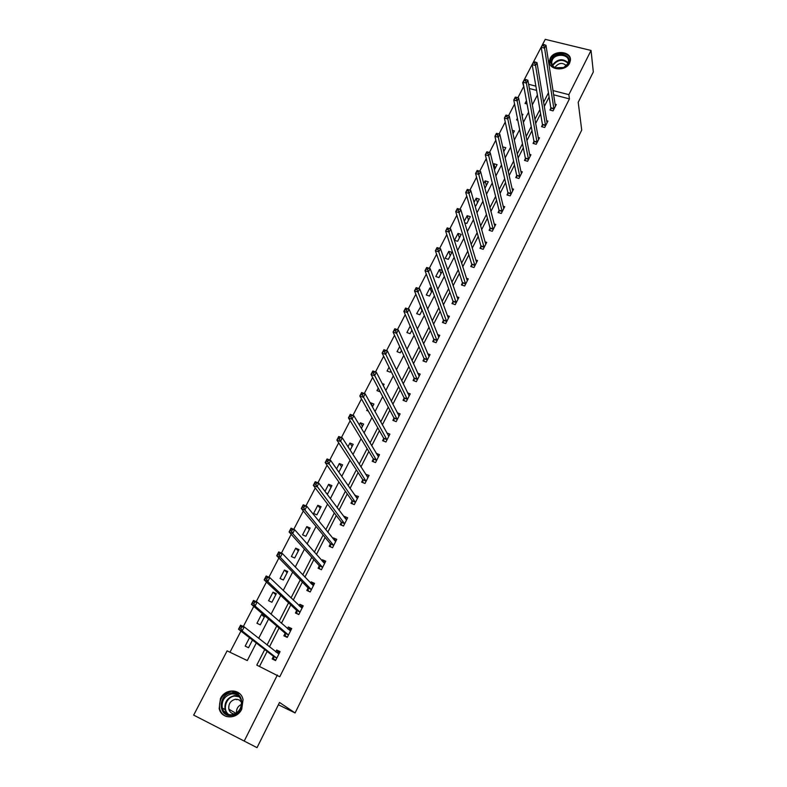 <?xml version="1.0" encoding="UTF-8"?>
<svg xmlns="http://www.w3.org/2000/svg" width="787" height="787" viewBox="0 0 787 787"><rect width="100%" height="100%" fill="white"/><g stroke="black" fill="none" stroke-linecap="round" stroke-linejoin="round"><path stroke-width="1.18" d="M569.611 63.088C565.696 71.922 548.165 70.151 549.424 61.111L550.241 58.287C554.205 49.492 571.736 51.283 570.408 60.402L569.611 63.088M241.737 709.195C236.907 719.761 221.334 719.279 219.18 708.556L220.439 698.59C225.377 687.956 241.107 688.655 243.045 699.663L241.737 709.195M523.935 87.111L522.666 82.753L545.253 39.35L591.047 50.457L593.319 71.942L578.209 102.3L581.721 130.091L295.086 712.953L279.523 702.457L257.034 747.65L193.681 715.117L227.109 650.869L247.285 660.559L256.287 642.999M523.453 86.983L517.856 97.775M514.58 104.071L508.5 115.797M505.254 122.034L499.027 134.036M495.81 140.214L489.435 152.511M486.258 158.63L479.716 171.212M476.578 177.272L469.898 190.139M466.77 196.15L459.942 209.312M456.844 215.264L449.859 228.722M446.79 234.634L439.648 248.387M436.608 254.24L429.308 268.308M426.288 274.112L418.822 288.495M415.841 294.24L408.207 308.947M405.256 314.633L397.445 329.664M394.533 335.292L386.545 350.668M383.663 356.226L375.497 371.946M372.644 377.445L364.292 393.52M361.479 398.95L352.94 415.379M350.156 420.74L341.43 437.552M338.685 442.835L329.763 460.021M327.058 465.235L317.938 482.805M315.272 487.94L305.936 505.913M303.31 510.97L293.767 529.346M291.19 534.314L281.431 553.113M278.893 557.993L268.918 577.215M266.429 582.016L256.218 601.671M253.778 606.374L243.331 626.482M240.94 631.095L229.961 652.236M278.372 704.768L295.086 712.953M536.596 90.387L529.356 88.508M249.509 637.736L245.18 646.127L248.525 647.721L252.479 640.047M260.3 624.839L264.786 616.123L261.451 614.578L256.955 623.284L260.3 624.839M271.909 602.262L276.335 593.664L273.01 592.158L268.583 600.747L271.909 602.262M283.379 579.989L287.747 571.49L284.432 570.024L280.054 578.504L283.379 579.989M294.692 557.993L299.001 549.611L295.696 548.175L291.377 556.547L294.692 557.993M305.858 536.281L310.117 528.008L306.822 526.611L302.562 534.865L305.858 536.281M316.886 514.855L321.086 506.69L317.8 505.313L313.59 513.468L316.886 514.855M326.192 493.046L327.776 493.695L331.927 485.628L328.641 484.29L324.972 491.413M338.823 472.21L342.62 464.842L339.345 463.533L336.561 468.934M350.176 450.164L353.186 444.321L349.92 443.042L348.002 446.77M361.371 428.403L363.614 424.045L360.357 422.796L359.275 424.891M372.418 406.938L373.914 404.026L370.667 402.806L370.411 403.318M368.326 411.08L366.722 410.47L367.322 409.299M378.252 388.109L376.953 390.627L380.2 391.808M383.318 385.748L384.086 384.253L382.177 383.544M389.034 367.195L387.056 371.031L390.283 372.202L390.903 371.002M399.678 346.555L397.042 351.671L400.258 352.822L401.468 350.461M410.184 326.182L406.899 332.547L410.116 333.668L411.906 330.196M420.77 306.586L416.648 313.659L419.845 314.751L422.206 310.176M431.63 288.426L429.948 287.865L426.279 294.987L429.466 296.05L432.368 290.413M442.245 270.423L439.421 269.508L435.791 276.542L438.969 277.585L442.412 270.895M448.364 259.326L451.945 252.371L448.777 251.358L445.186 258.313L448.364 259.326M457.64 241.294L461.182 234.408L458.024 233.424L454.483 240.301L457.64 241.294M464.714 222.819L466.819 223.469L470.321 216.661L467.163 215.707L464.271 221.314M474.935 205.555L475.879 205.84L479.342 199.121L476.204 198.186L474.049 202.357M484.91 188.3L488.265 181.777L485.126 180.862L483.7 183.637M494.384 169.894L497.079 164.64L493.961 163.745L493.242 165.142M503.739 151.704L505.805 147.7L502.657 146.884M512.986 133.741L514.423 130.947L512.278 130.357M508.382 136.613L508.254 136.023M522.115 115.994L522.942 114.381L521.742 114.056M517.797 120.224L516.577 119.89L517.413 118.276M531.136 98.454L531.038 97.913M527.064 103.992L525.047 103.461L526.464 100.736M264.727 649.55L256.798 665.123L279.759 676.761L569.434 98.887L553.576 94.784M549.11 97.017L544.27 106.54M540.6 113.741L535.632 123.52M532.002 130.662L526.897 140.696M523.296 147.779L518.053 158.079M514.491 165.093L509.11 175.668M505.579 182.614L500.05 193.474M496.558 200.331L490.891 211.487M487.438 218.274L481.624 229.715M478.211 236.425L472.239 248.161M468.865 254.801L462.736 266.842M459.401 273.394L453.125 285.75M449.83 292.213L443.386 304.884M440.14 311.268L433.529 324.264M430.332 330.55L423.554 343.889M420.396 350.087L413.45 363.751M410.342 369.86L403.21 383.879M400.16 389.88L392.851 404.252M389.85 410.155L382.354 424.891M379.403 430.686L371.72 445.796M368.828 451.482L360.948 466.976M358.115 472.554L350.038 488.432M347.254 493.892L338.981 510.173M336.265 515.515L327.776 532.199M325.12 537.423L316.423 554.52M313.836 559.616L304.923 577.137M302.395 582.105L293.256 600.068M290.797 604.898L281.441 623.304M279.051 628.006L269.459 646.865M267.137 651.42L259.503 666.422M273.384 656.545L272.164 658.955L275.568 660.578L280.083 651.626L276.68 650.023L275.755 651.852M285.071 633.437L283.871 635.827L287.265 637.401L291.721 628.577L288.327 627.003L287.521 628.606M296.61 610.643L295.42 612.994L298.814 614.539L303.211 605.823L299.827 604.298L299.119 605.675M307.992 588.145L306.822 590.466L310.206 591.972L314.544 583.374L311.17 581.878L310.57 583.049M319.237 565.942L318.076 568.234L321.44 569.709L325.729 561.22L322.365 559.754L321.873 560.718M330.324 544.024L329.182 546.286L332.537 547.732L336.767 539.351L333.413 537.924L333.029 538.682M341.273 522.391L340.141 524.624L343.496 526.031L347.667 517.767L344.322 516.37L344.037 516.931M352.074 501.044L350.963 503.247L354.307 504.615L358.429 496.449L354.898 495.466M362.748 479.952L361.646 482.136L364.981 483.474L369.044 475.417L365.621 474.266M373.274 459.136L372.192 461.29L375.517 462.599L379.531 454.64L376.216 453.342L378.695 456.303M383.682 438.585L382.61 440.71L385.915 441.989L389.89 434.129L386.81 432.948M393.953 418.291L392.89 420.386L396.195 421.635L400.111 413.873L397.258 412.801M404.095 398.242L403.052 400.308L406.338 401.537L410.214 393.874L407.538 392.89M414.11 378.449L413.077 380.485L416.362 381.685L420.189 374.11L417.681 373.205M424.006 358.892L422.993 360.908L426.259 362.079L430.036 354.593L427.675 353.766M433.785 339.571L432.771 341.568L436.037 342.709L439.766 335.321L437.542 334.554M443.445 320.496L442.442 322.463L445.698 323.575L449.387 316.276L447.272 315.557M452.978 301.637L451.994 303.585L455.24 304.667L458.88 297.456L456.883 296.797M462.412 283.015L461.438 284.933L464.674 285.996L468.265 278.873L466.366 278.254M471.718 264.609L470.764 266.508L473.981 267.541L477.542 260.507L475.722 259.926M480.926 246.42L479.972 248.299L483.188 249.312L486.7 242.357L484.969 241.816M490.016 228.446L489.081 230.306L492.288 231.289L495.761 224.413L494.098 223.911M499.007 210.69L498.082 212.52L501.28 213.484L504.703 206.686L503.119 206.214M507.89 193.13L506.976 194.94L510.163 195.884L513.557 189.165L512.032 188.723M516.675 175.776L515.77 177.567L518.948 178.482L522.293 171.841L520.827 171.428M525.352 158.62L524.457 160.391L527.624 161.286L530.94 154.724L529.533 154.331M533.94 141.66L533.055 143.411L536.213 144.287L539.479 137.804L538.121 137.43M542.42 124.897L541.545 126.628L544.693 127.484L547.929 121.07L546.621 120.716M550.811 108.321L549.946 110.032L553.084 110.869L556.281 104.523L555.012 104.189M257.034 747.65L193.681 715.117M591.047 50.457L568.853 94.656L552.927 90.554M569.434 98.887L568.853 94.656M277.388 675.01L244.324 740.852M548.441 92.797L543.571 102.349M539.892 109.58L534.885 119.388M531.235 126.55L526.1 136.623M522.489 143.726L517.216 154.065M513.636 161.099L508.225 171.723M504.674 178.679L499.115 189.588M495.603 196.475L489.908 207.66M486.435 214.477L480.582 225.958M477.148 232.696L471.147 244.482M467.753 251.142L461.585 263.232M458.241 269.803L451.915 282.208M448.61 288.701L442.127 301.431M438.861 307.835L432.211 320.889M428.994 327.195L422.176 340.584M418.999 346.811L412.004 360.535M408.886 366.663L401.704 380.741M398.635 386.771L391.277 401.213M388.257 407.135L380.721 421.94M377.75 427.764L370.018 442.933M367.106 448.649L359.177 464.212M356.324 469.809L348.188 485.766M345.395 491.255L337.062 507.605M334.327 512.976L325.788 529.73M323.113 534.983L314.357 552.159M311.75 557.285L302.779 574.894M300.231 579.891L291.033 597.933M288.554 602.793L279.129 621.297M276.729 626.019L267.068 644.976M535.868 86.157L528.598 84.278M523.158 82.871L522.666 82.753M258.677 638.336L268.583 619.044M271.043 614.234L280.703 595.415M283.231 590.476L292.656 572.11M295.263 567.034L304.441 549.129M307.117 543.915L316.079 526.454M318.814 521.112L327.559 504.073M330.353 498.624L338.882 482.008M341.735 476.43L350.048 460.218M352.97 454.532L361.076 438.723M364.056 432.919L371.966 417.513M374.996 411.601L382.708 396.569M385.787 390.559L393.303 375.901M396.441 369.782L403.77 355.498M406.958 349.28L414.11 335.351M417.346 329.045L424.311 315.459M427.597 309.055L434.385 295.823M437.72 289.331L444.33 276.434M447.714 269.852L454.158 257.27M457.581 250.61L463.868 238.363M467.33 231.614L473.449 219.671M476.952 212.844L482.923 201.216M486.464 194.31L492.268 182.977M495.849 176.003L501.516 164.965M505.126 157.921L510.645 147.169M514.295 140.047L519.666 129.58M523.355 122.398L528.579 112.197M532.297 104.946L537.393 95.03M279.69 652.423L276.68 650.023M264.314 617.028L261.451 614.578M291.229 629.551L288.327 627.003M275.784 594.736L273.01 592.158M302.621 606.984L299.827 604.298M287.107 572.729L284.432 570.024M313.767 584.613L311.17 581.878M298.283 551.008L295.696 548.175M324.697 562.43L322.365 559.754M309.321 529.562L306.822 526.611M335.528 540.551L333.413 537.924M320.211 508.392L317.8 505.313M346.26 518.977L344.322 516.37M330.973 487.487L328.641 484.29M356.875 497.679L355.085 495.092M341.588 466.839L339.345 463.533M367.372 476.676L365.719 474.079M352.084 446.455L349.92 443.042M362.443 426.318L360.357 422.796M372.674 406.436L370.667 402.806M422.009 310.56L420.366 306.448M431.522 292.066L429.948 287.865M440.927 273.787L439.421 269.508M450.213 255.726L448.777 251.358M459.401 237.871L458.024 233.424M468.481 220.232L467.163 215.707M477.453 202.79L476.204 198.186M486.327 185.545L485.126 180.862M495.092 168.507L493.961 163.745M503.769 151.645L502.686 146.825M275.578 660.559L273.856 659.221L275.784 660.145M276.217 652.207L277.604 651.803L279.542 652.708M273.856 659.221L273.237 656.151L238.5 629.197L240.586 625.193L244.226 626.905L278.873 654.036M241.796 627.023L244.226 626.905L242.15 630.918L238.5 629.197L239.494 627.947L240.96 628.636L241.796 627.023L240.33 626.344L239.494 627.947M276.788 658.158L242.15 630.918L240.96 628.636M240.586 625.193L240.33 626.344M231.467 692.904C245.052 690.72 245.229 714.389 231.486 715.442C217.783 717.488 217.901 693.878 231.467 692.904M231.752 714.753C238.776 712.914 241.973 708.29 241.334 700.883C239.878 695.993 236.68 693.662 231.732 693.888C224.62 695.787 221.452 700.489 222.229 707.995C223.724 712.717 226.902 714.97 231.752 714.753M241.53 702.152L238.982 699.8L235.549 699.23C230.542 700.568 228.309 703.883 228.85 709.176C229.715 712.107 231.614 713.72 234.546 714.006M239.789 693.76L231.457 691.242C222.632 693.603 218.707 699.446 219.691 708.772C220.714 712.53 222.937 715.108 226.361 716.504M237.143 699.24L236.356 699.722M236.484 712.933C236.277 708.939 237.949 706.077 241.52 704.365M568.391 63.462L563.974 67.525L554.983 67.82C551.215 65.833 550.103 62.99 551.648 59.3C555.77 50.358 573.29 54.647 568.391 63.462M552.326 59.891L551.677 62.143C551.589 64.652 552.838 66.531 555.415 67.771L563.738 67.505L567.83 63.737L568.46 61.583C569.522 54.273 555.494 52.847 552.326 59.891M566.374 65.705C562.675 62.36 559.045 62.704 555.474 66.728L555.12 67.633M570.427 59.96C570.201 51.598 554.058 50.86 550.408 58.995L549.7 63.531M286.616 637.106L285.514 636.162L287.442 637.067M288.111 629.128L289.213 628.843L291.141 629.728M285.514 636.162L284.933 633.043L251.417 604.357L253.473 600.412L257.113 602.085L290.521 630.958M254.713 602.163L257.113 602.085L255.057 606.039L251.417 604.357L252.43 603.078L253.886 603.747L254.713 602.163L253.257 601.494L252.43 603.078M288.475 635.02L255.057 606.039L253.886 603.747M253.473 600.412L253.257 601.494M297.673 614.017L298.942 614.283M299.837 606.364L302.592 607.052M297.014 613.407L296.483 610.24L264.157 579.881L266.173 575.995L269.803 577.619L302.021 608.174M267.442 577.658L269.803 577.619L267.787 581.514L264.157 579.881L265.18 578.573L266.636 579.222L267.442 577.658L265.986 577.009L265.18 578.573M300.004 612.188L267.787 581.514L266.636 579.222M266.173 575.995L265.986 577.009M308.72 591.312L310.285 591.814M311.406 583.924L313.895 584.672M308.366 590.948L307.874 587.732L276.709 555.75L278.706 551.913L282.317 553.497L313.374 585.695M279.995 553.507L282.317 553.497L280.329 557.344L276.709 555.75L277.742 554.412L279.198 555.042L279.995 553.507L278.549 552.868L277.742 554.412M311.377 589.65L280.329 557.344L279.198 555.042M278.706 551.913L278.549 552.868M319.719 568.952L321.49 569.631M322.818 561.79L325.041 562.577M319.571 568.785L319.109 565.519L289.085 531.963L291.052 528.175L294.653 529.72L324.578 563.502M292.37 529.69L294.653 529.72L292.695 533.507L289.085 531.963L290.137 530.595L291.574 531.215L292.37 529.69L290.924 529.071L290.137 530.595M322.601 567.417L292.695 533.507L291.574 531.215M291.052 528.175L290.924 529.071M334.062 539.971L336.049 540.777M330.629 546.906L330.206 543.591L301.283 508.5L303.221 504.772L306.822 506.287L335.626 541.604M304.569 506.218L306.822 506.287L304.884 510.015L301.283 508.5L302.346 507.103L303.792 507.713L304.569 506.218L303.123 505.618L302.346 507.103M333.678 545.46L304.884 510.015L303.792 507.713M303.221 504.772L303.123 505.618M345.237 518.544L346.919 519.243M341.538 525.214L341.165 521.958L313.315 485.372L315.233 481.703L318.814 483.169L346.546 519.991M316.59 483.07L318.814 483.169L316.905 486.848L313.315 485.372L314.387 483.956L315.823 484.546L316.59 483.07L315.154 482.48L314.387 483.956M344.617 523.798L315.823 484.546M315.233 481.703L315.154 482.48M356.255 497.433L357.642 497.994M352.31 503.798L351.976 500.591L325.179 462.569L327.067 458.939L330.638 460.375L357.318 498.653M328.454 460.238L330.638 460.375L328.759 464.005L325.179 462.569L326.271 461.123L327.697 461.694L328.454 460.238L327.018 459.667L326.271 461.123M355.419 502.411L327.697 461.694M327.067 458.939L327.018 459.667M367.086 476.558L368.237 477.02M362.945 482.657L362.65 479.499L336.885 440.071L338.744 436.5L342.306 437.887L367.952 477.581M340.151 437.729L342.306 437.887L340.446 441.468L336.885 440.071L337.977 438.595L339.404 439.156L340.151 437.729L338.725 437.169L337.977 438.595M366.073 481.3L339.404 439.156M338.744 436.5L338.725 437.169M373.441 461.782L373.195 458.673L348.425 417.887L350.264 414.356L353.816 415.713L378.449 456.785M351.691 415.516L353.816 415.713L351.986 419.245L348.425 417.887L349.536 416.392L350.953 416.933L351.691 415.516L350.264 414.975L349.536 416.392M376.599 460.454L350.953 416.933M350.264 414.356L350.264 414.975M388.247 435.545L389.024 435.841M383.82 441.173L383.594 438.113L359.816 395.999L361.627 392.516L365.168 393.844L388.817 436.244M363.073 393.618L365.168 393.844L363.358 397.327L359.816 395.999L360.928 394.474L362.345 395.005L363.073 393.618L361.656 393.087L360.928 394.474M386.988 439.864L362.345 395.005M361.627 392.516L361.656 393.087M398.596 415.408L399.216 415.644M394.061 420.829L393.874 417.808L371.041 374.405L372.831 370.972L376.363 372.261L399.058 415.969M374.297 372.005L376.363 372.261L374.582 375.704L371.041 374.405L372.172 372.861L373.579 373.382L374.297 372.005L372.881 371.484L372.172 372.861M397.258 419.54L373.579 373.382M372.831 370.972L372.881 371.484M408.797 395.507L409.289 395.694M404.184 400.731L404.026 397.76L382.128 353.107L383.889 349.713L387.411 350.972L409.171 395.93M385.374 350.687L387.411 350.972L385.65 354.366L382.128 353.107L383.259 351.543L384.666 352.045L385.374 350.687L383.967 350.185L383.259 351.543M407.391 399.462L384.666 352.045M414.178 380.888L414.051 377.957L393.057 332.084L394.799 328.74L398.311 329.969L419.156 376.147M396.304 329.655L398.311 329.969L396.569 333.314L393.057 332.084L394.208 330.501L395.605 330.993L396.304 329.655L394.897 329.163L394.208 330.501M417.395 379.639L395.605 330.993M424.055 361.292L423.947 358.39L403.849 311.347L405.571 308.042L409.063 309.232L429.023 356.609M407.095 308.897L409.063 309.232L407.351 312.537L403.849 311.347L405 309.734L406.407 310.216L407.095 308.897L405.689 308.415L405 309.734M427.282 360.053L406.407 310.216M433.814 341.932L433.726 339.069L414.503 290.875L416.195 287.619L419.678 288.78L438.762 337.308M417.74 288.406L419.678 288.78L417.986 292.036L414.503 290.875L415.664 289.252L417.061 289.714L417.74 288.406L416.333 287.944L415.664 289.252M437.051 340.712L417.061 289.714M443.455 322.808L443.386 319.984L425.01 270.669L426.682 267.452L430.155 268.583L448.393 318.243M428.236 268.19L430.155 268.583L428.492 271.81L425.01 270.669L426.18 269.026L427.567 269.479L428.236 268.19L426.849 267.737L426.18 269.026M446.691 321.598L427.567 269.479M452.978 303.91L452.938 301.126L435.388 250.728L437.031 247.561L440.504 248.662L457.896 299.404M438.605 248.239L440.504 248.662L438.851 251.84L435.388 250.728L436.559 249.066L437.946 249.509L438.605 248.239L437.218 247.797L436.559 249.066M456.224 302.72L437.946 249.509M462.382 285.248L462.363 282.494L445.629 231.044L447.252 227.915L450.705 228.987L467.301 280.792M448.846 228.535L450.705 228.987L449.082 232.126L445.629 231.044L446.809 229.361L448.187 229.794L448.846 228.535L447.459 228.112L446.809 229.361M465.638 284.068L448.187 229.794M471.688 266.803L471.688 264.078L455.732 211.614L457.345 208.516L460.788 209.568L476.578 262.396M458.949 209.096L460.788 209.568L459.175 212.657L455.732 211.614L456.922 209.913L458.3 210.336L458.949 209.096L457.562 208.673L456.922 209.913M474.945 265.642L458.3 210.336M480.877 248.584L480.896 245.888L465.717 192.422L467.301 189.372L470.734 190.385L485.756 244.226M468.924 189.893L470.734 190.385L469.15 193.445L465.717 192.422L466.907 190.71L468.285 191.123L468.924 189.893L467.547 189.49L466.907 190.71M484.143 247.433L468.285 191.123M489.957 230.571L489.996 227.905L475.574 173.484L477.138 170.464L480.562 171.458L494.826 226.263M478.771 170.936L480.562 171.458L478.998 174.478L475.574 173.484L476.774 171.753L478.142 172.146L478.771 170.936L477.404 170.543L476.774 171.753M493.223 229.43L478.142 172.146M502.204 211.644L488.717 155.737L490.262 152.767L503.778 208.516M498.938 212.775L498.988 210.139L485.304 154.773L486.848 151.802L486.514 153.032L487.871 153.416L488.491 152.225L487.133 151.832M487.871 153.416L488.717 155.737L485.304 154.773L486.514 153.032M490.262 152.767L488.491 152.225M511.078 194.064L498.309 137.243L499.843 134.302L512.642 190.975M507.812 195.186L507.871 192.579L494.915 136.299L496.44 133.357L496.125 134.538L497.492 134.911L498.102 133.741L496.735 133.367M497.492 134.911L498.309 137.243L494.915 136.299L496.125 134.538M499.843 134.302L498.102 133.741M519.853 176.691L507.792 118.975L509.297 116.063L521.397 173.632M516.577 177.803L516.656 175.226L504.398 118.06L505.913 115.158L505.618 116.279L506.976 116.643L507.585 115.482L506.228 115.118M506.976 116.643L507.792 118.975L504.398 118.06L505.618 116.279M509.297 116.063L507.585 115.482M528.52 159.515L517.157 100.933L518.643 98.06L530.044 156.495M525.254 160.617L525.342 158.059L513.773 100.038L515.269 97.165L515.003 98.247L516.351 98.601L516.951 97.45L515.603 97.096M516.351 98.601L517.157 100.933L513.773 100.038L515.003 98.247M518.643 98.06L516.951 97.45M537.098 142.536L526.405 83.107L527.88 80.264L538.603 139.545M533.822 143.627L533.93 141.099L523.04 82.242L524.506 79.408L524.27 80.431L525.618 80.786L526.208 79.644L524.86 79.3M525.618 80.786L526.405 83.107L523.04 82.242L524.27 80.431M527.88 80.264L526.208 79.644M545.568 125.743L535.544 65.498L537 62.694L547.054 122.792M542.302 126.835L542.42 124.326L532.179 64.652L533.635 61.858L533.419 62.842L534.767 63.176L535.347 62.055L533.999 61.72M534.767 63.176L535.544 65.498L532.179 64.652L533.419 62.842M537 62.694L535.347 62.055M553.95 109.147L544.565 48.105L546.001 45.341L555.415 106.235M550.684 110.229L550.811 107.75L541.22 47.289L542.656 44.525L542.459 45.459L543.797 45.784L544.378 44.672L543.03 44.347M543.797 45.784L544.565 48.105L541.22 47.289L542.459 45.459M546.001 45.341L544.378 44.672M276.768 658.021L273.355 656.397M276.65 657.775L273.237 656.151M227.876 714.35L225.023 709.618C224.246 702.152 227.394 697.479 234.457 695.59L238.658 696.111M239.356 696.839L234.713 696.092C226.174 696.633 221.885 710.022 228.86 714.626M552.563 65.469L552.995 64.386C557.894 58.799 562.971 58.258 568.224 62.773M568.027 63.304C562.951 58.946 558.042 59.468 553.31 64.868L552.887 65.911M288.455 634.873L285.051 633.299M288.337 634.627L284.933 633.043M299.975 612.04L296.591 610.496M299.867 611.784L296.483 610.24M311.357 589.502L307.973 587.997M311.249 589.237L307.874 587.732M322.581 567.26L319.217 565.794M322.483 566.994L319.109 565.519M333.668 545.312L330.304 543.876M333.57 545.037L330.206 543.591M344.608 523.64L341.253 522.243M344.519 523.355L341.165 521.958M355.399 502.254L352.064 500.886M355.321 501.958L351.976 500.591M366.063 481.142L362.738 479.795M365.985 480.837L362.65 479.499M376.589 460.287L373.264 458.978M376.511 459.982L373.195 458.673M386.988 439.707L383.672 438.428M386.909 439.392L383.594 438.113M397.248 419.373L393.943 418.123M397.179 419.058L393.874 417.808M407.381 399.294L404.085 398.074M407.322 398.979L404.026 397.76M417.395 379.472L414.11 378.281M417.336 379.147L414.051 377.957M427.282 359.885L424.006 358.724M427.223 359.551L423.947 358.39M437.051 340.545L433.785 339.404M436.992 340.2L433.726 339.069M446.691 321.43L443.445 320.319M446.642 321.086L443.386 319.984M456.224 302.552L452.978 301.47M456.185 302.208L452.938 301.126M465.648 283.9L462.412 282.838M465.599 283.546L462.363 282.494M474.945 265.465L471.728 264.432M474.915 265.111L471.688 264.078M484.143 247.256L480.926 246.242M484.113 246.892L480.896 245.888M493.233 229.253L490.026 228.269M493.203 228.889L489.996 227.905M502.214 211.467L499.017 210.503M502.185 211.103L498.988 210.139M511.088 193.887L507.9 192.953M511.058 193.513L507.871 192.579M519.863 176.504L516.685 175.599M519.833 176.131L516.656 175.226M528.53 159.328L525.362 158.443M528.51 158.954L525.342 158.059M537.108 142.349L533.95 141.483M537.088 141.965L533.93 141.099M545.578 125.566L542.43 124.72M545.568 125.182L542.42 124.326M553.959 108.97L550.821 108.144M553.95 108.576L550.811 107.75M219.18 708.556L219.711 708.861M223.538 710.995L227.345 713.179M225.023 709.618L222.229 707.995M228.85 709.176L235.913 713.307M552.021 64.445L551.677 62.143"/></g></svg>
